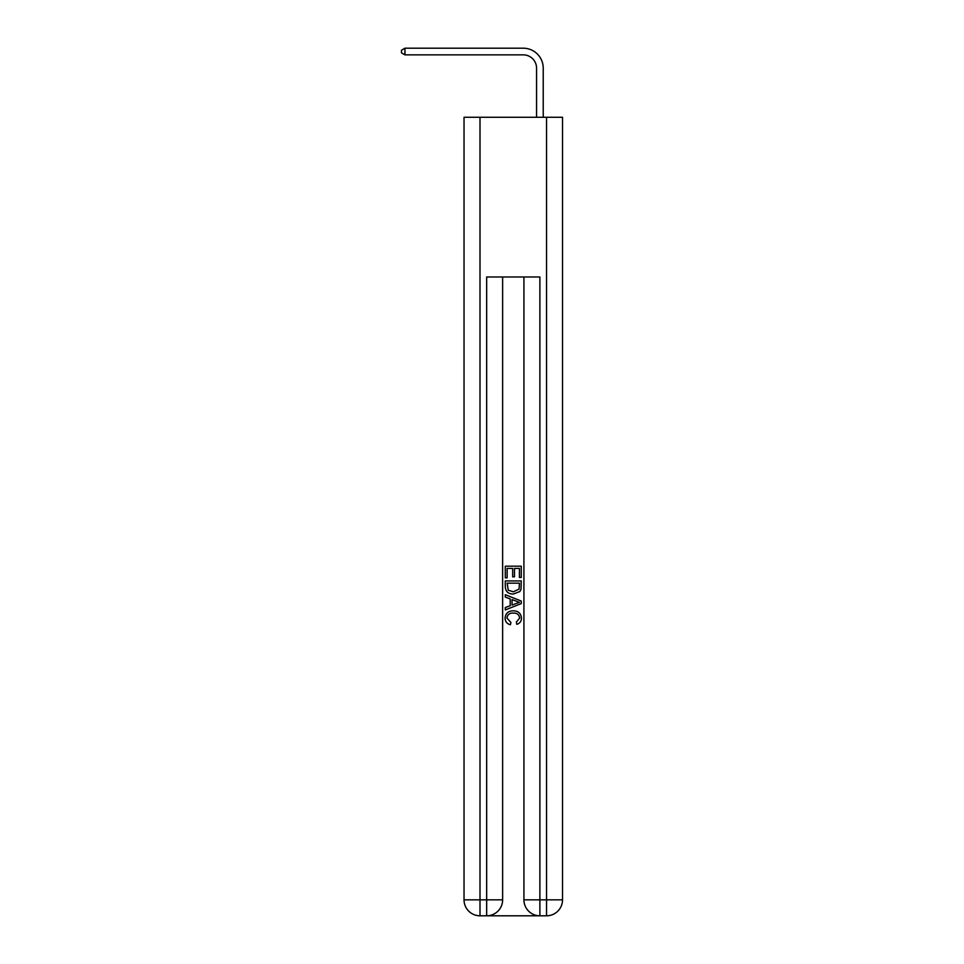 <?xml version="1.0" encoding="UTF-8"?>
<svg xmlns="http://www.w3.org/2000/svg" width="964" height="964" viewBox="0 0 964 964"><rect width="100%" height="100%" fill="white"/><g stroke="black" fill="none" stroke-linecap="round" stroke-linejoin="round"><path stroke-width="1.45" d="M536.562 117.271L536.562 68.167A13.303 13.303 125.1 0 0 523.259 54.852L404.94 54.852L401.482 52.863L401.482 50.2L404.94 48.2L523.259 48.2A19.967 19.967 -54.9 0 1 543.226 68.167L543.226 117.271M487.856 915.8L538.695 915.8M480 117.271L480 899.834L486.663 899.834L486.663 915.8A15.966 15.966 0 0 0 502.63 899.834L502.63 276.981L502.63 899.834A15.966 15.966 0 0 1 486.663 915.8L480 915.8A15.966 15.966 0 0 1 464.033 899.834L464.033 117.271L562.518 117.271L562.518 899.834L546.552 899.834L546.552 117.271M539.888 915.8L539.888 899.834L523.922 899.834A15.966 15.966 0 0 0 539.888 915.8L546.552 915.8L546.552 899.834L539.888 899.834L539.888 276.981L486.663 276.981L486.663 899.834L502.63 899.834M523.922 899.834L523.922 276.981M546.552 915.8A15.966 15.966 0 0 0 562.518 899.834M505.293 577.858L505.293 566.193L521.259 566.193L521.259 577.448L519.415 577.448L519.415 568.435L514.499 568.435L514.499 576.834L512.667 576.834L512.667 568.435L507.136 568.435L507.136 577.858L505.293 577.858M505.293 586.654L505.293 580.931L521.259 580.931L521.03 589.209L519.885 591.534L513.366 594.029C508.257 594.053 505.57 591.595 505.293 586.654M507.136 583.184L508.257 590.245L513.402 591.788L519.09 589.064L519.415 583.184L507.136 583.184M505.293 597.102L505.293 594.716L521.259 601.054L521.259 603.597L505.293 609.935L505.293 607.549L510.209 605.729L510.209 598.921L505.293 597.102M516.463 601.235L512.053 599.596L512.053 605.055L519.415 602.331L516.463 601.235M506.931 618.02L510.932 622.491L510.402 624.744C507.016 623.865 505.244 621.696 505.088 618.225C505.522 613.321 508.281 610.851 513.39 610.827C518.307 610.923 520.994 613.381 521.464 618.177C521.379 621.334 519.837 623.395 516.825 624.335L516.343 622.081L519.62 618.069C519.15 614.622 517.078 612.959 513.402 613.08C509.667 612.875 507.51 614.526 506.931 618.02M536.562 68.167A13.303 13.303 125.1 0 0 523.259 54.852A13.303 13.303 125.1 0 1 536.562 68.167A13.303 13.303 125.1 0 0 523.259 54.852A13.303 13.303 125.1 0 1 536.562 68.167A13.303 13.303 125.1 0 0 523.259 54.852A13.303 13.303 125.1 0 1 536.562 68.167A13.303 13.303 125.1 0 0 523.259 54.852A13.303 13.303 125.1 0 1 536.562 68.167A13.303 13.303 125.1 0 0 523.259 54.852M404.94 54.852L404.94 48.2L523.259 48.2M480 915.8L480 899.834L464.033 899.834"/></g></svg>
